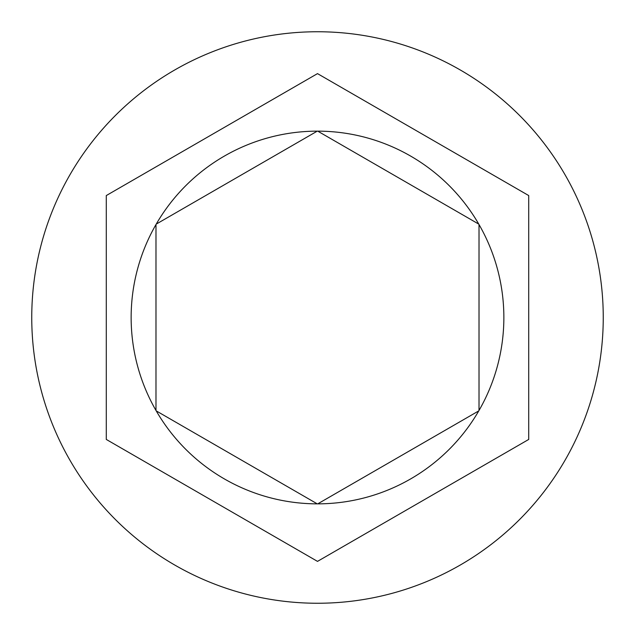 <?xml version="1.0" encoding="UTF-8"?>
<svg xmlns="http://www.w3.org/2000/svg" width="635" height="635" viewBox="0 0 635 635"><rect width="100%" height="100%" fill="white"/><g stroke="black" fill="none" stroke-linecap="round" stroke-linejoin="round"><path stroke-width="0.95" d="M603.25 317.5A285.75 285.75 0 0 0 317.5 31.75A285.75 285.75 0 0 0 31.75 317.5A285.75 285.75 0 0 0 317.5 603.25A285.75 285.75 0 0 0 603.25 317.5M131.143 317.5A186.357 186.357 0 0 0 155.988 410.472L155.988 224.528A186.357 186.357 0 0 0 131.143 317.5M478.774 224.115A186.357 186.357 0 0 0 317.738 131.143L478.774 224.115M479.012 410.472A186.357 186.357 0 0 0 479.012 224.528L479.012 410.472M317.738 503.857A186.357 186.357 0 0 0 478.774 410.885L317.738 503.857M156.226 410.885A186.357 186.357 0 0 0 317.262 503.857L156.226 410.885M528.709 195.556L317.5 73.62L106.291 195.556L106.291 439.444L317.5 561.38L528.709 439.444L528.709 195.556M317.262 131.143A186.357 186.357 0 0 0 156.226 224.115L317.262 131.143"/></g></svg>
